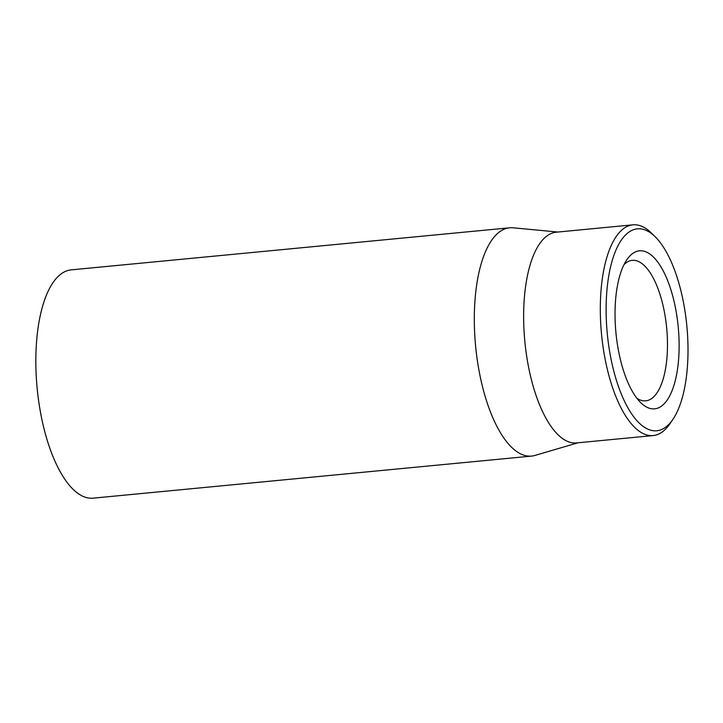 <?xml version="1.0" encoding="UTF-8"?>
<svg xmlns="http://www.w3.org/2000/svg" width="723" height="723" viewBox="0 0 723 723"><rect width="100%" height="100%" fill="white"/><g stroke="black" fill="none" stroke-linecap="round" stroke-linejoin="round"><path stroke-width="1.08" d="M624.021 264.618A70.565 27.799 -95.5 0 1 632.264 260.343A70.565 27.799 -95.5 0 1 666.443 325.73A70.565 27.799 -95.5 0 1 647.465 400.533A70.565 27.799 -95.5 0 1 645.738 400.831A70.565 27.799 -95.5 0 1 636.846 398.21M656.592 408.495A79.385 31.279 84.5 0 0 675.318 307.148A79.385 31.279 84.5 0 0 626.877 259.693A79.385 31.279 84.5 0 0 615.942 332.806A79.385 31.279 84.5 0 0 640.578 402.494A79.385 31.279 84.5 0 0 656.592 408.495M634.902 229.281A101.437 39.964 -95.5 0 1 655.363 236.945A101.437 39.964 -95.5 0 1 686.85 326.001A101.437 39.964 -95.5 0 1 672.869 419.412A101.437 39.964 -95.5 0 1 610.98 358.78A101.437 39.964 -95.5 0 1 634.902 229.281M509.643 227.799L71.179 269.869A114.677 45.178 84.5 0 0 68.378 270.366A114.677 45.178 84.5 0 0 37.524 391.911A114.677 45.178 84.5 0 0 93.077 498.165L531.55 456.096A114.677 45.178 -95.5 0 1 475.996 349.851A114.677 45.178 -95.5 0 1 506.841 228.296A114.677 45.178 -95.5 0 1 509.643 227.799A114.677 45.178 -95.5 0 1 513.068 227.799L557.831 232.038M655.363 236.945L651.694 233.294A105.847 41.699 84.5 0 0 632.923 224.835A105.847 41.699 84.5 0 0 630.339 225.296A105.847 41.699 84.5 0 0 601.861 337.496A105.847 41.699 84.5 0 0 653.14 435.571A105.847 41.699 84.5 0 0 655.734 435.11A105.847 41.699 84.5 0 0 669.959 423.696L672.869 419.412M632.923 224.835L556.258 232.191A105.847 41.699 84.5 0 0 524.853 341.545A105.847 41.699 84.5 0 0 576.475 442.928L653.14 435.571M578.048 442.774L534.912 455.445A114.677 45.178 -95.5 0 1 534.351 455.598A114.677 45.178 -95.5 0 1 531.55 456.096"/></g></svg>
